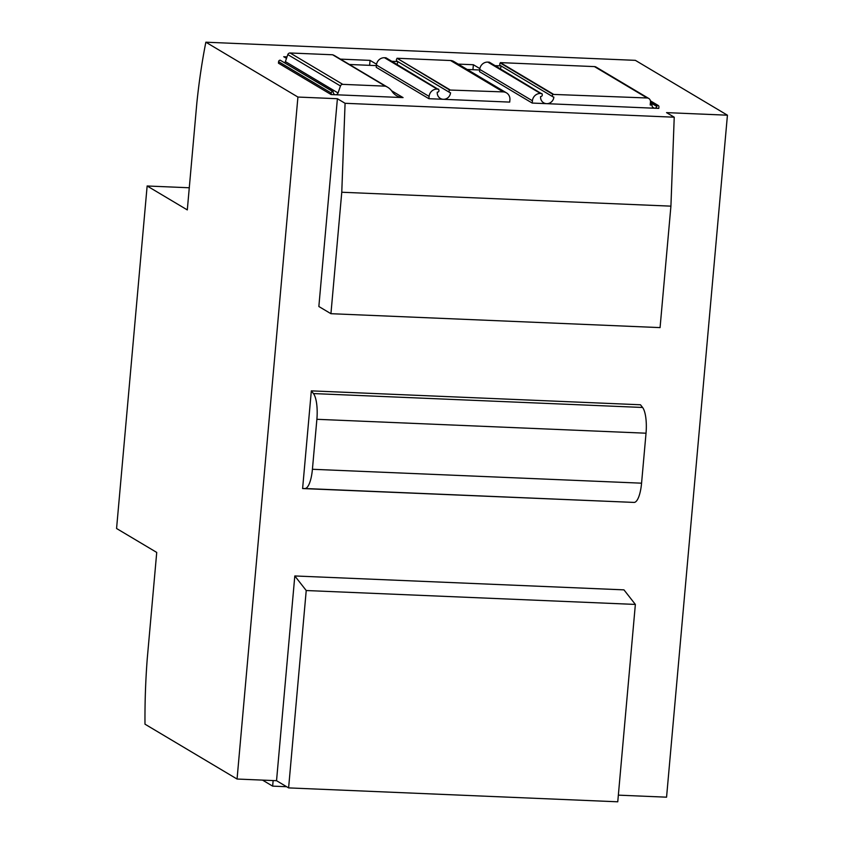 <?xml version="1.0" encoding="UTF-8"?>
<svg xmlns="http://www.w3.org/2000/svg" width="844" height="844" viewBox="0 0 844 844"><rect width="100%" height="100%" fill="white"/><g stroke="black" fill="none" stroke-linecap="round" stroke-linejoin="round"><path stroke-width="1.27" d="M403.073 97.598L331.122 94.56L331.249 93.04A1.551 1.456 -59.2 0 1 332.863 91.585L333.369 92.798A2.532 2.395 -59.2 0 0 338.054 92.977L340.47 85.972A2.321 2.184 -59.2 0 1 342.769 84.358L385.297 86.151A15.456 14.591 -59.2 0 1 387.691 87.28A15.456 14.591 -59.2 0 1 392.133 91.521A15.456 14.591 -59.2 0 0 396.522 95.657A15.456 14.591 -59.2 0 0 403.073 97.598L391.595 90.762M331.122 94.56L278.446 63.184L278.583 61.665A1.551 1.456 -59.2 0 1 280.197 60.198L333.169 91.595M338.054 92.977L285.377 61.601A2.532 2.395 -59.2 0 1 284.66 62.699M285.377 61.601L287.804 54.596A2.321 2.184 -59.2 0 1 290.093 52.982L332.62 54.776A15.456 14.591 -59.2 0 1 335.015 55.904L387.691 87.28M553.084 96.902A1.551 1.456 -59.2 0 1 552.989 94.401L500.323 63.026A1.551 1.456 -59.2 0 0 500.408 65.526L553.084 96.902A1.551 1.456 -59.2 0 0 553.864 97.092A6.952 6.562 -59.2 0 1 546.606 103.664L654.353 108.222A2.532 2.395 -59.2 0 0 656.864 106.471L657.276 105.289L650.471 101.227M657.276 105.289L657.581 105.3A1.551 1.456 -59.2 0 1 658.921 106.882L658.784 108.401L654.353 108.222A2.532 2.395 -59.2 0 1 652.18 106.27L651.979 105.067L650.281 104.055M552.989 94.401L647.126 97.978A3.861 3.65 -59.2 0 1 650.471 101.945L650.196 104.983L651.979 105.067M553.031 94L500.355 62.625L594.45 66.602A3.861 3.65 -59.2 0 1 596.086 67.087L648.762 98.463M501.167 65.969A6.952 6.562 -59.2 0 1 500.249 68.691M532.216 103.063L546.606 103.664A6.952 6.562 -59.2 0 1 540.582 96.532A1.551 1.456 -59.2 0 0 541.922 93.927L489.288 62.161L487.811 62.097A7.733 7.29 -59.2 0 0 479.751 69.398L479.55 71.677L532.216 103.063L532.427 100.774A7.733 7.29 -59.2 0 1 540.487 93.473L541.964 93.536M428.9 98.695L443.29 99.297A6.952 6.562 -59.2 0 0 450.548 92.734A1.551 1.456 -59.2 0 1 449.673 90.034L503.214 91.901A7.733 7.29 -59.2 0 1 509.913 99.824L509.713 102.103L443.29 99.297A6.952 6.562 -59.2 0 1 437.266 92.175A1.551 1.456 -59.2 0 0 438.606 89.57L385.972 57.793L384.495 57.73A7.733 7.29 -59.2 0 0 376.435 65.03L376.224 67.32L428.9 98.695L429.1 96.406A7.733 7.29 -59.2 0 1 437.16 89.105L438.637 89.169M449.715 89.643L397.039 58.257L450.538 60.525A7.733 7.29 -59.2 0 1 453.819 61.496L506.495 92.872M449.673 90.034L397.039 58.257M449.768 92.534L397.091 61.158A1.551 1.456 -59.2 0 1 397.007 58.658M397.841 61.612A6.952 6.562 -59.2 0 1 396.933 64.323M385.297 86.151L332.62 54.776M306.224 590.526L294.809 575.956L276.537 780.7L288.606 787.895L306.224 590.526L635.363 604.431L623.959 589.861L294.809 575.956M288.606 787.895L617.755 801.8L635.363 604.431M345.08 103.295L337.4 98.716L318.853 306.509L330.932 313.694L341.767 192.242L345.08 103.295L674.229 117.2L666.549 112.621L727.433 115.195L635.363 60.346L205.852 42.2A231.878 68.29 -87.6 0 0 196.81 103.337L187.305 209.913L147.141 185.986L116.567 528.502L156.731 552.43L147.225 658.995A231.878 68.29 -87.6 0 0 144.989 724.184L237.058 779.033L297.921 97.049L205.852 42.2M330.932 313.694L660.071 327.609L670.917 206.147L674.229 117.2M341.767 192.242L670.917 206.147M311.331 390.867L302.606 488.549L304.969 488.518A23.189 6.826 -87.6 0 0 312.417 469.275L316.88 419.299A23.189 6.826 -87.6 0 0 313.451 393.568L311.331 390.867L640.469 404.772L642.59 407.473A23.189 6.826 -87.6 0 1 646.029 433.204L641.567 483.179A23.189 6.826 -87.6 0 1 634.118 502.423L302.606 488.549M618.346 795.143L666.56 797.179L727.433 115.195M340.417 59.122L370.062 60.378L376.54 64.239M370.062 60.378L369.619 65.336M349.405 64.482L376.382 65.621M286.496 58.384L283.721 56.727L287.023 56.864M458.186 64.102L473.378 64.735L479.867 68.596M473.378 64.735L472.935 69.704M467.186 69.461L479.698 69.989M391.838 61.295L397.735 61.549M495.164 65.663L501.062 65.906M297.921 97.049L337.4 98.716M147.141 185.986L189.278 187.769M237.058 779.033L276.537 780.7M286.643 786.724L272.644 786.133L273.139 780.563M262.537 780.109L272.644 786.133M657.581 105.3L650.45 101.048M656.864 106.471L650.407 102.63M654.353 108.222L652.496 107.104M647.126 97.978L594.45 66.602M540.487 93.473L487.811 62.097M532.427 100.774L479.751 69.398M503.214 91.901L450.538 60.525M437.16 89.105L384.495 57.73M429.1 96.406L376.435 65.03M342.769 84.358L290.093 52.982M340.47 85.972L287.804 54.596M332.863 91.585L280.197 60.198M331.249 93.04L278.583 61.665M313.451 393.568L642.59 407.473M316.88 419.299L646.029 433.204M312.417 469.275L641.567 483.179M304.969 488.518L634.118 502.423M650.418 100.837L658.236 105.489"/></g></svg>
